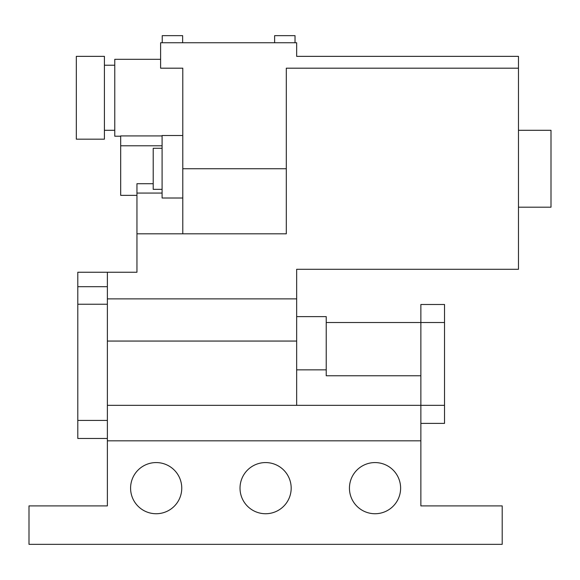 <?xml version="1.0" encoding="UTF-8"?>
<svg xmlns="http://www.w3.org/2000/svg" width="580" height="580" viewBox="0 0 580 580"><rect width="100%" height="100%" fill="white"/><g stroke="black" fill="none" stroke-linecap="round" stroke-linejoin="round"><path stroke-width="0.87" d="M162.233 42.753L162.233 35.655L182.642 35.655L182.642 42.753L182.642 35.655M274.623 42.753L274.623 35.655L295.024 35.655L295.024 42.753M76.321 97.759L76.321 56.354L104.415 56.354L104.415 139.164L76.321 139.164L76.321 97.759M518.469 130.297L551 130.297L551 207.19L518.469 207.19M136.952 195.358L120.683 195.358L120.683 135.916L162.088 135.916M349.443 488.15A25.585 25.585 0 0 0 375.028 513.735A25.585 25.585 0 0 0 400.613 488.15A25.585 25.585 0 0 0 375.028 462.572A25.585 25.585 0 0 0 349.443 488.15M240.018 488.15A25.585 25.585 0 0 0 265.604 513.735A25.585 25.585 0 0 0 291.182 488.15A25.585 25.585 0 0 0 265.604 462.572A25.585 25.585 0 0 0 240.018 488.15M130.587 488.15A25.585 25.585 0 0 0 156.172 513.735A25.585 25.585 0 0 0 181.757 488.15A25.585 25.585 0 0 0 156.172 462.572A25.585 25.585 0 0 0 130.587 488.15M162.088 148.277L153.214 148.277L153.214 189.348L162.088 189.348M182.787 233.805L182.787 68.186L160.609 68.186L160.609 42.753L296.656 42.753L296.656 56.354L518.469 56.354L518.469 68.186L286.302 68.186L286.302 233.805L136.952 233.805L136.952 183.708L153.214 183.708M120.683 136.213L114.767 136.213L114.767 59.312L160.609 59.312M518.469 68.186L518.469 269.294L296.656 269.294L296.656 405.34M182.787 198.012L162.088 198.012L162.088 135.517L182.787 135.517M182.787 168.744L286.302 168.744M296.656 298.874L107.372 298.874L107.372 272.252L136.952 272.252L136.952 233.805M107.372 440.836L107.372 405.34L420.87 405.34L420.87 440.836L107.372 440.836L107.372 505.898L29 505.898L29 544.345L502.2 544.345L502.2 505.898L420.87 505.898L420.87 440.836M296.656 316.615L326.228 316.615L326.228 375.767L420.87 375.767M107.372 438.465L77.8 438.465L77.8 286.687L107.372 286.687M107.372 272.252L77.8 272.252L77.8 286.687M107.372 341.062L296.656 341.062M107.372 298.874L107.372 304.239L77.8 304.239M107.372 405.34L107.372 304.239M444.526 405.34L444.526 304.493L420.87 304.493L420.87 405.34L444.526 405.34L444.526 423.385L420.87 423.385M120.683 145.79L162.088 145.79M136.952 193.075L162.088 193.075M107.372 420.427L77.8 420.427M326.228 369.851L296.656 369.851M444.526 322.531L326.228 322.531M104.415 65.228L114.767 65.228M104.415 130.297L114.767 130.297"/></g></svg>
